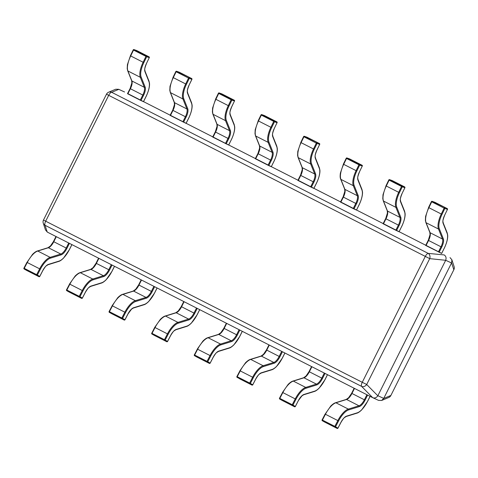 <?xml version="1.0" encoding="UTF-8"?>
<svg xmlns="http://www.w3.org/2000/svg" width="478" height="478" viewBox="0 0 478 478"><rect width="100%" height="100%" fill="white"/><g stroke="black" fill="none" stroke-linecap="round" stroke-linejoin="round"><path stroke-width="0.72" d="M322.124 419.953A0.615 0.562 -60.3 0 0 322.327 420.73A0.615 0.562 -60.3 0 0 322.327 420.736A0.615 0.562 -60.3 0 0 322.351 420.748L322.423 420.078L334.833 426.394L337.85 420.58A16.377 6.447 -63 0 1 348.337 409.096L358.99 405.792A8.186 3.221 117 0 0 364.367 399.793L366.901 394.732M324.693 422.08A0.615 0.562 -60.3 0 0 324.735 422.104L337.145 428.419A0.615 0.562 -60.3 0 0 337.928 428.127L340.945 422.307A8.801 3.466 -63 0 1 346.58 416.135L357.239 412.837A15.762 6.202 117 0 0 367.582 401.293L370.062 396.34M337.151 428.425L334.761 427.063A0.615 0.562 -60.3 0 0 335.544 426.77L337.635 427.995M282.546 392.45L279.493 398.24A0.615 0.615 0 0 0 279.487 398.246L279.534 398.27A0.615 0.562 -60.3 0 0 279.755 399.07L279.827 398.401L292.237 404.717L295.249 398.897A16.377 6.447 -63 0 1 305.741 387.419L316.394 384.115A8.186 3.221 117 0 0 321.772 378.116L324.305 373.055M282.092 400.403A0.615 0.562 -60.3 0 0 282.134 400.427L294.544 406.742A0.615 0.562 -60.3 0 0 295.332 406.449L298.344 400.63A8.801 3.466 -63 0 1 303.984 394.458L314.638 391.159A15.762 6.202 117 0 0 324.986 379.616L327.466 374.662M294.556 406.748L292.166 405.386A0.615 0.562 -60.3 0 0 292.948 405.093L295.04 406.318M279.732 399.058L282.116 400.415A0.615 0.562 -60.3 0 0 282.116 400.415A0.615 0.615 0 0 0 282.139 400.427L294.544 406.742A0.615 0.615 0 0 0 295.374 406.479L298.344 400.63M239.95 370.773L236.891 376.562A0.615 0.615 0 0 0 236.891 376.568L236.933 376.592A0.615 0.562 -60.3 0 0 237.154 377.393L237.225 376.724L249.636 383.039L252.653 377.22A16.377 6.447 -63 0 1 263.145 365.742L273.798 362.438A8.186 3.221 117 0 0 279.17 356.439L281.703 351.378M237.154 377.393L251.954 385.065L239.514 378.737A0.615 0.562 -60.3 0 0 239.514 378.737A0.615 0.562 -60.3 0 0 239.538 378.749L251.948 385.065A0.615 0.562 -60.3 0 0 252.737 384.772L255.748 378.952A8.801 3.466 -63 0 1 261.388 372.78L272.042 369.482A15.762 6.202 117 0 0 282.39 357.938L284.864 352.985M282.426 351.742L279.893 356.797A8.801 3.466 -63 0 1 274.115 363.244L263.462 366.548A15.762 6.202 117 0 0 253.364 377.596L250.353 383.416L249.636 383.039L249.564 383.709A0.615 0.562 -60.3 0 0 250.353 383.416L252.731 384.784M197.354 349.095L194.337 354.909A0.615 0.562 -60.3 0 0 194.534 355.698A0.615 0.562 -60.3 0 0 194.534 355.704A0.615 0.562 -60.3 0 0 194.558 355.716L194.63 355.046L207.04 361.362L210.057 355.542A16.377 6.447 -63 0 1 220.543 344.064L231.197 340.76A8.186 3.221 117 0 0 236.574 334.761L239.108 329.7M196.9 357.048A0.615 0.562 -60.3 0 0 196.942 357.072L209.352 363.388A0.615 0.562 -60.3 0 0 210.135 363.095L213.152 357.275A8.801 3.466 -63 0 1 218.787 351.103L229.446 347.805A15.762 6.202 117 0 0 239.789 336.261L242.268 331.308M239.825 330.065L237.297 335.12A8.801 3.466 -63 0 1 231.519 341.567L220.866 344.865A15.762 6.202 117 0 0 210.768 355.919L207.751 361.738L207.04 361.362L206.968 362.031L194.558 355.716L206.968 362.031A0.615 0.562 -60.3 0 0 207.751 361.738L210.135 363.095M226.697 323.385L224.164 328.446A8.186 3.221 -63 0 1 218.787 334.445L208.133 337.749A16.377 6.447 117 0 0 197.647 349.227L194.63 355.046L194.295 354.885A0.615 0.615 0 0 0 194.534 355.698L196.918 357.06A0.615 0.562 -60.3 0 0 196.918 357.06A0.615 0.615 0 0 0 196.942 357.072L196.942 357.072M151.735 333.244A0.615 0.562 -60.3 0 0 151.962 334.038L152.022 333.387L164.444 339.685L167.455 333.865A16.377 6.447 -63 0 1 177.947 322.381L188.601 319.083A8.186 3.221 117 0 0 193.978 313.084L196.512 308.023M154.352 335.395L166.756 341.71L154.34 335.395A0.615 0.615 0 0 1 154.316 335.377A0.615 0.562 -60.3 0 0 154.34 335.395L166.75 341.71A0.615 0.562 -60.3 0 0 167.539 341.417L170.55 335.598A8.801 3.466 -63 0 1 176.191 329.426L186.844 326.127A15.762 6.202 117 0 0 197.193 314.584L199.673 309.63M197.229 308.388L194.701 313.443A8.801 3.466 -63 0 1 188.924 319.89L178.27 323.188A15.762 6.202 117 0 0 168.172 334.242L165.155 340.061L164.444 339.685L164.372 340.354A0.615 0.562 -60.3 0 0 165.155 340.061L167.539 341.417M112.157 305.741L109.098 311.531A0.615 0.615 0 0 0 109.098 311.536L109.139 311.554A0.615 0.562 -60.3 0 0 109.36 312.361L109.432 311.692L121.842 318.007L124.86 312.188A16.377 6.447 -63 0 1 135.352 300.704L146.005 297.406A8.186 3.221 117 0 0 151.377 291.407L153.91 286.346M111.703 313.693A0.615 0.562 -60.3 0 0 111.727 313.705L124.155 320.033A0.615 0.562 -60.3 0 0 124.943 319.74L127.955 313.921A8.801 3.466 -63 0 1 133.595 307.748L144.248 304.45A15.762 6.202 117 0 0 154.597 292.906L157.071 287.953M111.721 313.699A0.615 0.615 0 0 0 111.75 313.717L121.771 318.677A0.615 0.562 -60.3 0 0 122.559 318.384L124.65 319.603M111.727 313.705A0.615 0.562 -60.3 0 0 111.744 313.717L121.771 318.677L121.842 318.007L122.559 318.384L125.571 312.564L112.45 305.872L109.432 311.692L109.098 311.531A0.615 0.615 0 0 0 109.337 312.343L111.75 313.717M69.561 284.057L66.502 289.853A0.615 0.615 0 0 0 66.496 289.859L66.544 289.877A0.615 0.562 -60.3 0 0 66.741 290.666A0.615 0.562 -60.3 0 0 66.741 290.672A0.615 0.562 -60.3 0 0 66.765 290.678L66.824 290.032L79.246 296.33L82.264 290.51A16.377 6.447 -63 0 1 92.75 279.027L103.403 275.728A8.186 3.221 117 0 0 108.781 269.729L111.314 264.669M69.107 292.016A0.615 0.562 -60.3 0 0 69.149 292.04L81.559 298.356A0.615 0.562 -60.3 0 0 82.341 298.063L85.359 292.243A8.801 3.466 -63 0 1 90.999 286.071L101.653 282.773A15.762 6.202 117 0 0 111.995 271.229L114.475 266.276M112.031 265.033L109.504 270.088A8.801 3.466 -63 0 1 103.726 276.535L93.073 279.833A15.762 6.202 117 0 0 82.975 290.887L79.957 296.707L79.246 296.33L79.175 296.993L66.765 290.678L79.175 296.993A0.615 0.562 -60.3 0 0 79.957 296.707L82.049 297.925M66.741 290.672L69.125 292.028A0.615 0.562 -60.3 0 0 69.125 292.028A0.615 0.615 0 0 0 69.149 292.04L69.149 292.04M23.942 268.206A0.615 0.562 -60.3 0 0 24.169 269L24.241 268.337L36.651 274.653L39.662 268.833A16.377 6.447 -63 0 1 50.154 257.349L60.808 254.051A8.186 3.221 117 0 0 66.185 248.052L68.718 242.991M26.505 270.339A0.615 0.562 -60.3 0 0 26.547 270.363L38.963 276.678A0.615 0.562 -60.3 0 0 39.746 276.386L42.763 270.566A8.801 3.466 -63 0 1 48.398 264.394L59.051 261.096A15.762 6.202 117 0 0 69.4 249.552L71.879 244.599M69.435 243.356L66.908 248.411A8.801 3.466 -63 0 1 61.13 254.858L50.477 258.156A15.762 6.202 117 0 0 40.379 269.21L37.362 275.029L36.651 274.653L36.579 275.316L24.169 269L36.579 275.316A0.615 0.562 -60.3 0 0 37.362 275.029L39.453 276.248M23.948 268.2L23.906 268.176A0.615 0.615 0 0 0 24.139 268.989L26.529 270.351A0.615 0.562 -60.3 0 0 26.529 270.351A0.615 0.615 0 0 0 26.553 270.363L26.547 270.363M441.636 253.412L444.199 248.297A15.762 6.202 117 0 0 447.115 233.354L443.124 223.357A8.801 3.466 -63 0 1 444.612 215.285L447.462 209.394L444.863 208.468A0.615 0.562 -70.5 0 0 444.63 207.661L444.134 208.133L431.724 201.818L428.868 207.709A16.377 6.447 117 0 0 426.095 222.724L430.086 232.72A8.186 3.221 -63 0 1 428.569 240.488L426.006 245.608L425.725 245.453M441.63 253.418L426.006 245.608M444.612 215.285L447.462 209.394A0.615 0.562 -70.5 0 0 447.229 208.581L434.819 202.272A0.615 0.562 -70.5 0 0 434.759 202.242L434.759 202.242A0.615 0.562 -70.5 0 0 434.693 202.224M432.22 201.346A0.615 0.562 -70.5 0 0 431.449 201.644L432.22 201.346L447.235 208.587L434.831 202.272L432.22 201.346M396.543 230.599L395.82 230.247L398.383 225.12A8.186 3.221 117 0 0 399.895 217.359L395.904 207.362A16.377 6.447 -63 0 1 398.682 192.347L401.532 186.456L402.267 186.79L399.417 192.688A15.762 6.202 117 0 0 396.74 207.135L400.737 217.137A8.801 3.466 -63 0 1 399.106 225.479L396.543 230.599L399.034 231.74L401.598 226.62A15.762 6.202 117 0 0 404.513 211.676L400.522 201.68A8.801 3.466 -63 0 1 402.016 193.608L404.866 187.717L402.267 186.79A0.615 0.562 -70.5 0 0 402.028 185.984L401.532 186.456L389.122 180.14L386.272 186.032A16.377 6.447 117 0 0 383.493 201.047L387.485 211.043A8.186 3.221 -63 0 1 385.973 218.805L383.41 223.931L383.123 223.776M395.82 230.247L383.41 223.931M404.866 187.717L404.878 187.693A0.615 0.562 -70.5 0 0 404.633 186.904L392.223 180.588A0.615 0.562 -70.5 0 0 392.091 180.547M389.618 179.668A0.615 0.562 -70.5 0 0 388.847 179.967L389.618 179.668L402.028 185.984L404.645 186.91L392.229 180.594L389.618 179.668M353.941 208.922L353.218 208.569L355.787 203.443A8.186 3.221 117 0 0 357.299 195.681L353.308 185.685A16.377 6.447 -63 0 1 356.086 170.67L358.936 164.779L359.671 165.113L356.815 171.01A15.762 6.202 117 0 0 354.144 185.458L358.136 195.46A8.801 3.466 -63 0 1 356.51 203.801L353.941 208.922L356.48 210.081L359.002 204.943A15.762 6.202 117 0 0 361.918 189.999L357.926 180.003A8.801 3.466 -63 0 1 359.42 171.931L362.27 166.039L359.671 165.113A0.615 0.562 -70.5 0 0 359.432 164.307L358.936 164.779L346.526 158.463L343.676 164.354A16.377 6.447 117 0 0 340.898 179.37L344.889 189.366A8.186 3.221 -63 0 1 343.377 197.127L340.808 202.254L340.527 202.098M353.218 208.569L340.808 202.254M359.42 171.931L362.27 166.039A0.615 0.562 -70.5 0 0 362.031 165.227L349.621 158.911A0.615 0.562 -70.5 0 0 349.561 158.887L349.561 158.887A0.615 0.562 -70.5 0 0 349.496 158.869M347.022 157.991A0.615 0.562 -70.5 0 0 346.962 157.967L346.962 157.967A0.615 0.562 -70.5 0 0 346.251 158.29L347.022 157.991L359.432 164.307L362.043 165.233L349.633 158.917L347.022 157.991M311.345 187.245L310.622 186.892L313.186 181.765A8.186 3.221 117 0 0 314.703 174.004L310.712 164.008A16.377 6.447 -63 0 1 313.49 148.993L316.34 143.101L317.069 143.436L314.219 149.333A15.762 6.202 117 0 0 311.548 163.781L315.54 173.783A8.801 3.466 -63 0 1 313.909 182.124L311.345 187.245L313.837 188.386L316.406 183.265A15.762 6.202 117 0 0 319.322 168.322L315.331 158.32A8.801 3.466 -63 0 1 316.818 150.253L319.668 144.362L317.069 143.436A0.615 0.562 -70.5 0 0 316.836 142.629L316.34 143.101L303.93 136.786L301.074 142.677A16.377 6.447 117 0 0 298.302 157.692L302.293 167.688A8.186 3.221 -63 0 1 300.776 175.45L298.212 180.576L297.931 180.421M310.622 186.892L298.212 180.576M315.331 158.32A0.615 0.532 -21.8 0 0 315.396 157.842C315.402 156.306 314.154 157.172 316.872 150.265L319.668 144.362A0.615 0.562 -70.5 0 0 319.435 143.549L307.025 137.234A0.615 0.562 -70.5 0 0 306.966 137.21L306.966 137.21A0.615 0.562 -70.5 0 0 306.9 137.192M304.426 136.314A0.615 0.562 -70.5 0 0 303.655 136.612L304.426 136.314L319.441 143.555L307.037 137.24L304.426 136.314M268.75 165.567L268.027 165.215L270.59 160.088A8.186 3.221 117 0 0 272.107 152.327L268.11 142.33A16.377 6.447 -63 0 1 270.889 127.315L273.739 121.424L274.474 121.759L271.624 127.656A15.762 6.202 117 0 0 268.947 142.103L272.944 152.106A8.801 3.466 -63 0 1 271.313 160.447L268.75 165.567L271.289 166.726L273.804 161.588A15.762 6.202 117 0 0 276.72 146.644L272.729 136.642A8.801 3.466 -63 0 1 274.223 128.576L277.073 122.685L274.474 121.759A0.615 0.562 -70.5 0 0 274.235 120.952L273.751 121.406L261.329 115.108L258.479 121A16.377 6.447 117 0 0 255.7 136.015L259.697 146.011A8.186 3.221 -63 0 1 258.18 153.773L255.616 158.899L255.33 158.744M268.027 165.215L255.616 158.899M274.223 128.576L277.073 122.685A0.615 0.562 -70.5 0 0 276.84 121.872L264.43 115.557A0.615 0.562 -70.5 0 0 264.298 115.515M261.825 114.636A0.615 0.562 -70.5 0 0 261.054 114.935L261.825 114.636L274.235 120.952L276.852 121.878L264.442 115.562L261.825 114.636M228.645 145.025L231.209 139.911A15.762 6.202 117 0 0 234.124 124.967L230.133 114.965A8.801 3.466 -63 0 1 231.627 106.899L234.477 101.007L231.878 100.081A0.615 0.562 -70.5 0 0 231.639 99.275L231.143 99.747L218.733 93.431L215.883 99.322A16.377 6.447 117 0 0 213.104 114.332L217.096 124.334A8.186 3.221 -63 0 1 215.584 132.095L213.015 137.222L212.734 137.067M228.645 145.031L213.015 137.222M230.133 114.965A0.615 0.532 -21.8 0 0 230.199 114.481C230.205 112.951 228.956 113.818 231.675 106.911L234.477 101.007A0.615 0.562 -70.5 0 0 234.238 100.195L221.828 93.879A0.615 0.562 -70.5 0 0 221.702 93.837M219.229 92.959A0.615 0.562 -70.5 0 0 219.169 92.935A0.615 0.562 -70.5 0 0 219.169 92.929A0.615 0.562 -70.5 0 0 218.458 93.252L219.229 92.959L231.639 99.275L234.25 100.201L221.828 93.879L219.229 92.959M186.05 123.348L188.613 118.233A15.762 6.202 117 0 0 191.529 103.29L187.537 93.288A8.801 3.466 -63 0 1 189.025 85.221L191.881 79.33L189.276 78.404A0.615 0.562 -70.5 0 0 189.043 77.597L188.547 78.069L176.137 71.754L173.287 77.645A16.377 6.447 117 0 0 170.509 92.654L174.5 102.656A8.186 3.221 -63 0 1 172.982 110.418L170.419 115.545L170.138 115.389M186.044 123.354L170.419 115.545M191.881 79.33L191.887 79.306A0.615 0.562 -70.5 0 0 191.642 78.517L179.232 72.202A0.615 0.562 -70.5 0 0 179.172 72.178L179.172 72.178A0.615 0.562 -70.5 0 0 179.107 72.16M176.633 71.282A0.615 0.562 -70.5 0 0 175.862 71.575L176.633 71.282L191.648 78.523L179.232 72.202L176.633 71.282M140.956 100.535L140.233 100.177L142.797 95.056A8.186 3.221 117 0 0 144.314 87.295L140.317 77.293A16.377 6.447 -63 0 1 143.095 62.283L145.945 56.392L146.68 56.727L143.83 62.624A15.762 6.202 117 0 0 141.159 77.072L145.151 87.068A8.801 3.466 -63 0 1 143.519 95.415L140.956 100.535L143.448 101.677L146.011 96.556A15.762 6.202 117 0 0 148.927 81.613L144.936 71.61A8.801 3.466 -63 0 1 146.429 63.544L149.279 57.653L146.68 56.727A0.615 0.562 -70.5 0 0 146.441 55.92L145.945 56.392L133.535 50.076L130.685 55.968A16.377 6.447 117 0 0 127.907 70.977L131.904 80.979A8.186 3.221 -63 0 1 130.386 88.741L127.823 93.861L127.536 93.706M140.233 100.177L127.823 93.861M146.429 63.544L149.279 57.653A0.615 0.562 -70.5 0 0 149.046 56.84L136.636 50.525A0.615 0.562 -70.5 0 0 136.511 50.483M134.031 49.604A0.615 0.562 -70.5 0 0 133.266 49.897L134.031 49.604L146.441 55.92L149.052 56.846L136.648 50.531L134.031 49.604M127.578 93.515L441.714 253.37M425.767 245.256L399.112 231.693M383.165 223.579L356.516 210.015M340.569 201.901L313.921 188.338M297.973 180.224L271.319 166.661M255.371 158.547L228.723 144.983M212.776 136.869L186.127 123.306M170.18 115.192L143.525 101.629M383.732 398.401L451.549 262.972L445.681 260.289L377.865 395.718L383.732 398.401L381.647 400.468L378.618 400.391M106.576 94.202A4.093 3.92 67.2 0 1 111.649 92.29L428.228 253.394A4.093 3.256 95.6 0 1 429.71 258.64L366.692 384.491L377.823 395.796C376.443 397.774 374.752 398.407 372.75 397.708L47.322 232.105L45.47 229.936L43.253 223.13A4.093 3.943 161.9 0 0 45.046 225.299L47.25 232.063M445.681 260.289L429.71 258.64L108.697 95.337L45.679 221.195L362.252 382.292A4.093 1.613 117 0 0 361.619 386.403L45.046 225.299A4.093 1.613 -63 0 1 45.679 221.195L43.48 220.029A4.093 4.093 0 0 0 43.253 223.13M118.807 89.35L111.649 92.29A4.093 1.613 -63 0 0 108.697 95.337L106.504 94.178L43.48 220.029M378.678 400.421L372.75 397.708L361.619 386.403A4.093 3.286 135.4 0 0 366.692 384.491L362.252 382.292L425.277 256.441A4.093 1.613 117 0 1 428.228 253.394L444.158 254.923M450.025 257.606L451.883 259.769L451.549 262.972M124.549 91.973L118.675 89.29L115.706 89.243L108.578 92.236A4.093 4.093 0 0 0 106.504 94.178M383.691 398.485L390.771 395.509A4.093 3.92 67.2 0 1 388.769 397.475L381.647 400.468M444.229 254.959C445.974 256.172 446.47 257.923 445.717 260.205M388.769 397.475A4.093 4.093 0 0 0 390.849 395.533L453.867 269.682A4.093 4.093 0 0 0 454.1 266.575L454.1 266.575A4.093 3.943 161.9 0 1 453.795 269.658L451.591 262.894M324.705 422.086A0.615 0.615 0 0 0 324.735 422.104L334.761 427.063L334.833 426.394L335.544 426.77L338.561 420.951L325.434 414.265L322.423 420.078L322.088 419.917A0.615 0.615 0 0 0 322.327 420.73L324.711 422.092M367.618 395.097L365.09 400.152A8.801 3.466 -63 0 1 359.313 406.599L348.659 409.903A15.762 6.202 117 0 0 338.561 420.951M354.491 388.417L351.957 393.478A8.186 3.221 -63 0 1 346.58 399.477L335.926 402.781L348.337 409.096A0.615 0.526 -107.2 0 1 348.659 409.903M325.142 414.127L330.776 406.031C332.748 404.125 334.343 403.032 335.562 402.745A0.615 0.526 72.8 0 1 335.926 402.781A16.377 6.447 117 0 0 325.434 414.265L325.1 414.097L322.088 419.917A0.615 0.615 0 0 0 322.082 419.923L322.13 419.947M335.562 402.745L346.215 399.441A0.615 0.526 72.8 0 1 346.58 399.477L358.99 405.792A0.615 0.526 -107.2 0 1 359.313 406.599M351.671 393.322L365.09 400.152M370.103 396.364L367.63 401.311L361.685 409.897C359.719 411.785 358.13 412.878 356.917 413.165A0.615 0.526 -107.2 0 0 357.239 412.837M356.917 413.165L346.263 416.469A0.615 0.526 -107.2 0 0 346.58 416.135M282.134 400.427L292.166 405.386L292.237 404.717L292.948 405.093L295.966 399.273L282.839 392.581L279.827 398.401L279.493 398.24A0.615 0.615 0 0 0 279.726 399.052M325.022 373.42L322.495 378.474A8.801 3.466 -63 0 1 316.717 384.921L306.057 388.226A15.762 6.202 117 0 0 295.966 399.273M311.895 366.74L309.356 371.8A8.186 3.221 -63 0 1 303.984 377.799L293.331 381.103L305.741 387.419A0.615 0.526 -107.2 0 1 306.057 388.226M293.331 381.103A16.377 6.447 117 0 0 282.839 392.581L282.504 392.42L288.174 384.354C290.152 382.448 291.747 381.354 292.966 381.068A0.615 0.526 72.8 0 1 293.331 381.103M292.966 381.068L303.62 377.763A0.615 0.526 72.8 0 1 303.984 377.799L316.394 384.115A0.615 0.526 -107.2 0 1 316.717 384.921M309.075 371.645L322.495 378.474M327.508 374.686L325.034 379.634L319.089 388.22C317.123 390.108 315.534 391.201 314.315 391.488A0.615 0.526 -107.2 0 0 314.638 391.159M314.315 391.488L303.661 394.792A0.615 0.526 -107.2 0 0 303.984 394.458M298.344 400.642L301.917 395.88L303.661 394.792M269.293 345.062L266.76 350.123A8.186 3.221 -63 0 1 261.388 356.122L250.735 359.426A16.377 6.447 117 0 0 240.243 370.904L253.364 377.596M274.115 363.244A0.615 0.526 -107.2 0 0 273.798 362.438L261.388 356.122A0.615 0.526 72.8 0 0 261.024 356.086L250.364 359.39C249.152 359.677 247.556 360.77 245.578 362.677L239.908 370.743L240.243 370.904L237.225 376.724L236.891 376.562A0.615 0.615 0 0 0 237.13 377.375M250.364 359.39A0.615 0.526 72.8 0 1 250.735 359.426L263.145 365.742A0.615 0.526 -107.2 0 1 263.462 366.548M266.479 349.968L279.893 356.797M284.912 353.009L282.432 357.956L276.493 366.536C274.521 368.43 272.932 369.524 271.719 369.811A0.615 0.526 -107.2 0 0 272.042 369.482M271.719 369.811L261.066 373.115A0.615 0.526 -107.2 0 0 261.388 372.78M231.519 341.567A0.615 0.526 -107.2 0 0 231.197 340.76L218.787 334.445A0.615 0.526 72.8 0 0 218.422 334.409L207.769 337.707C206.55 338 204.954 339.093 202.983 340.999L197.306 349.065L210.768 355.919M207.769 337.707A0.615 0.526 72.8 0 1 208.133 337.749L220.543 344.064A0.615 0.526 -107.2 0 1 220.866 344.865M223.877 328.29L237.297 335.12M242.316 331.332L239.837 336.279L233.891 344.859C231.926 346.753 230.336 347.847 229.123 348.133A0.615 0.526 -107.2 0 0 229.446 347.805M229.123 348.133L218.47 351.438A0.615 0.526 -107.2 0 0 218.787 351.103M184.102 301.708L181.568 306.768A8.186 3.221 -63 0 1 176.191 312.767L165.537 316.066A16.377 6.447 117 0 0 155.045 327.55L168.172 334.242M154.752 327.418L155.045 327.55L152.034 333.369L151.699 333.208A0.615 0.615 0 0 0 151.932 334.02L154.322 335.383M151.741 333.232L154.711 327.388L160.381 319.322C162.359 317.416 163.954 316.322 165.173 316.03A0.615 0.526 72.8 0 1 165.537 316.066L177.947 322.381A0.615 0.526 -107.2 0 1 178.27 323.188M165.173 316.03L175.826 312.731A0.615 0.526 72.8 0 1 176.191 312.767L188.601 319.083A0.615 0.526 -107.2 0 1 188.924 319.89M181.281 306.613L194.701 313.443M199.714 309.654L197.241 314.602L191.296 323.182C189.33 325.076 187.74 326.169 186.522 326.456A0.615 0.526 -107.2 0 0 186.844 326.127M186.522 326.456L175.868 329.76A0.615 0.526 -107.2 0 0 176.191 329.426M154.633 286.71L152.1 291.765A8.801 3.466 -63 0 1 146.322 298.212L135.668 301.51A15.762 6.202 117 0 0 125.571 312.564M141.5 280.03L138.967 285.091A8.186 3.221 -63 0 1 133.595 291.09L122.942 294.388L135.352 300.704A0.615 0.526 -107.2 0 1 135.668 301.51M122.942 294.388A16.377 6.447 117 0 0 112.45 305.872L112.115 305.711L117.785 297.645C119.763 295.739 121.358 294.645 122.577 294.352A0.615 0.526 72.8 0 1 122.942 294.388M122.577 294.352L133.231 291.054A0.615 0.526 72.8 0 1 133.595 291.09L146.005 297.406A0.615 0.526 -107.2 0 1 146.322 298.212M138.686 284.936L152.1 291.765M157.119 287.977L154.639 292.924L148.7 301.504C146.728 303.399 145.139 304.492 143.926 304.779A0.615 0.526 -107.2 0 0 144.248 304.45M143.926 304.779L133.272 308.083A0.615 0.526 -107.2 0 0 133.595 307.748M98.904 258.353L96.371 263.414A8.186 3.221 -63 0 1 90.993 269.413L80.34 272.711A16.377 6.447 117 0 0 69.854 284.195L82.975 290.887M103.726 276.535A0.615 0.526 -107.2 0 0 103.403 275.728L90.993 269.413A0.615 0.526 72.8 0 0 90.629 269.377L79.975 272.675C78.756 272.968 77.161 274.061 75.189 275.967L69.519 284.034L69.854 284.195L66.836 290.015L66.502 289.853A0.615 0.615 0 0 0 66.741 290.666M79.975 272.675A0.615 0.526 72.8 0 1 80.34 272.711L92.75 279.027A0.615 0.526 -107.2 0 1 93.073 279.833M96.09 263.259L109.504 270.088M114.523 266.3L112.043 271.247L106.104 279.827C104.132 281.721 102.543 282.815 101.33 283.101A0.615 0.526 -107.2 0 0 101.653 282.773M101.33 283.101L90.677 286.406A0.615 0.526 -107.2 0 0 90.999 286.071M56.308 236.676L53.775 241.737A8.186 3.221 -63 0 1 48.398 247.735L37.744 251.034A16.377 6.447 117 0 0 27.252 262.518L40.379 269.21M27.252 262.518L24.241 268.337L23.906 268.176A0.615 0.615 0 0 0 23.9 268.182L26.917 262.356L27.252 262.518M26.959 262.38L32.594 254.29C34.565 252.384 36.161 251.291 37.38 250.998A0.615 0.526 72.8 0 1 37.744 251.034L50.154 257.349A0.615 0.526 -107.2 0 1 50.477 258.156M37.38 250.998L48.033 247.7A0.615 0.526 72.8 0 1 48.398 247.735L60.808 254.051A0.615 0.526 -107.2 0 1 61.13 254.858M53.488 241.581L66.908 248.411M71.921 244.622L69.447 249.57L63.502 258.15C61.537 260.044 59.947 261.137 58.734 261.424A0.615 0.526 -107.2 0 0 59.051 261.096M58.734 261.424L48.075 264.728A0.615 0.526 -107.2 0 0 48.398 264.394M438.416 251.924L440.979 246.797A8.186 3.221 117 0 0 442.497 239.036L438.505 229.04A16.377 6.447 -63 0 1 441.278 214.025L428.545 207.524L431.395 201.632A0.615 0.615 0 0 1 432.16 201.322M442.013 214.365L441.278 214.025L444.134 208.133L444.863 208.468L442.013 214.365A15.762 6.202 117 0 0 439.342 228.813L443.333 238.815A8.801 3.466 -63 0 1 441.702 247.156L439.139 252.276M439.342 228.813A0.615 0.532 158.2 0 1 438.505 229.04L426.095 222.724A0.615 0.532 -21.8 0 1 425.856 222.467L425.384 220.364L425.587 216.42L428.599 207.536M443.333 238.815A0.615 0.532 158.2 0 1 442.497 239.036L430.086 232.72A0.615 0.532 -21.8 0 1 429.847 232.469L425.856 222.467M441.702 247.156L428.24 240.309L425.677 245.435M428.288 240.326L430.033 234.644L429.847 232.469M444.199 248.297L441.678 253.436M447.115 233.354A0.615 0.532 -21.8 0 0 447.181 232.87L443.19 222.873C443.196 221.338 441.947 222.204 444.665 215.297L444.624 215.267M443.124 223.357A0.615 0.532 -21.8 0 0 443.19 222.873M434.825 202.272L434.825 202.272A0.615 0.615 0 0 0 434.759 202.242L432.154 201.322M447.253 208.599L447.241 208.587A0.615 0.615 0 0 1 447.516 209.406L447.474 209.37M399.417 192.688L385.949 185.846L388.799 179.955A0.615 0.615 0 0 1 389.564 179.644L392.157 180.565A0.615 0.615 0 0 1 392.229 180.594L392.229 180.594M396.74 207.135A0.615 0.532 158.2 0 1 395.904 207.362L383.493 201.047A0.615 0.532 -21.8 0 1 383.26 200.79L382.788 198.687L382.992 194.743L385.997 185.858M400.737 217.137A0.615 0.532 158.2 0 1 399.895 217.359L387.485 211.043A0.615 0.532 -21.8 0 1 387.252 210.792L383.26 200.79M399.106 225.479L385.644 218.631L383.081 223.758M385.692 218.649L387.437 212.967L387.252 210.792M401.598 226.62L399.082 231.758M404.513 211.676A0.615 0.532 -21.8 0 0 404.585 211.192L400.588 201.196C400.594 199.661 399.351 200.527 402.064 193.62L402.028 193.59M400.522 201.68A0.615 0.532 -21.8 0 0 400.588 201.196M402.016 193.608L404.914 187.729A0.615 0.615 0 0 0 404.645 186.91L404.657 186.922M356.815 171.01L343.353 164.169L346.203 158.278A0.615 0.615 0 0 1 346.962 157.967L349.561 158.887A0.615 0.615 0 0 1 349.633 158.917L349.645 158.923M354.144 185.458A0.615 0.532 158.2 0 1 353.308 185.685L340.898 179.37A0.615 0.532 -21.8 0 1 340.659 179.113C340.097 178.001 340.007 175.988 340.396 173.066L343.401 164.181M358.136 195.46A0.615 0.532 158.2 0 1 357.299 195.681L344.889 189.366A0.615 0.532 -21.8 0 1 344.656 189.115L340.659 179.113M356.51 203.801L343.049 196.954L340.479 202.08M343.09 196.972L344.835 191.29L344.656 189.115M361.918 189.999A0.615 0.532 -21.8 0 0 361.983 189.515L357.992 179.519C357.998 177.983 356.749 178.85 359.468 171.943L359.426 171.913M357.926 180.003A0.615 0.532 -21.8 0 0 357.992 179.519M362.043 165.233A0.615 0.615 0 0 1 362.318 166.051L362.276 166.015M314.219 149.333L300.752 142.492L303.602 136.6A0.615 0.615 0 0 1 304.367 136.29L306.966 137.21A0.615 0.615 0 0 1 307.037 137.24L307.049 137.246M311.548 163.781A0.615 0.532 158.2 0 1 310.712 164.008L298.302 157.692A0.615 0.532 -21.8 0 1 298.063 157.435L297.591 155.332L297.794 151.389L300.805 142.504M315.54 173.783A0.615 0.532 158.2 0 1 314.703 174.004L302.293 167.688A0.615 0.532 -21.8 0 1 302.054 167.437L298.063 157.435M313.909 182.124L300.447 175.277L297.884 180.397M300.495 175.295L302.239 169.612L302.054 167.437M319.322 168.322A0.615 0.532 -21.8 0 0 319.388 167.838L315.396 157.842M319.459 143.567L319.447 143.555A0.615 0.615 0 0 1 319.722 144.374L319.68 144.338M271.624 127.656L258.156 120.814L261.006 114.923A0.615 0.615 0 0 1 261.771 114.612L264.364 115.533A0.615 0.615 0 0 1 264.442 115.562M268.947 142.103A0.615 0.532 158.2 0 1 268.11 142.33L255.7 136.015A0.615 0.532 -21.8 0 1 255.467 135.758L254.995 133.655L255.198 129.711L258.204 120.826M272.944 152.106A0.615 0.532 158.2 0 1 272.107 152.327L259.697 146.011A0.615 0.532 -21.8 0 1 259.458 145.76L255.467 135.758M271.313 160.447L257.851 153.599L255.288 158.72M257.899 153.617L259.644 147.935L259.458 145.76M276.72 146.644A0.615 0.532 -21.8 0 0 276.792 146.16L272.795 136.158C272.807 134.629 271.558 135.495 274.27 128.588L274.235 128.558M272.729 136.642A0.615 0.532 -21.8 0 0 272.795 136.158M276.852 121.878A0.615 0.615 0 0 1 277.121 122.697L277.085 122.661M225.425 143.537L227.994 138.411A8.186 3.221 117 0 0 229.506 130.649L225.514 120.647A16.377 6.447 -63 0 1 228.293 105.638L215.56 99.137L218.41 93.246A0.615 0.615 0 0 1 219.169 92.935L221.768 93.855A0.615 0.615 0 0 1 221.84 93.885L221.84 93.885M229.022 105.979L228.293 105.638L231.143 99.747L231.878 100.081L229.022 105.979A15.762 6.202 117 0 0 226.351 120.426L230.342 130.428A8.801 3.466 -63 0 1 228.717 138.769L226.148 143.89M226.351 120.426A0.615 0.532 158.2 0 1 225.514 120.647L213.104 114.332A0.615 0.532 -21.8 0 1 212.865 114.081L212.399 111.977L212.602 108.034L215.608 99.149M230.342 130.428A0.615 0.532 158.2 0 1 229.506 130.649L217.096 124.334A0.615 0.532 -21.8 0 1 216.863 124.083L212.865 114.081M228.717 138.769L215.255 131.922L212.686 137.043M215.297 131.94L217.042 126.258L216.863 124.083M231.209 139.911L228.687 145.049M234.124 124.967A0.615 0.532 -21.8 0 0 234.19 124.483L230.199 114.481M234.268 100.213L234.25 100.201A0.615 0.615 0 0 1 234.525 101.013L234.483 100.983M182.829 121.86L185.392 116.734A8.186 3.221 117 0 0 186.91 108.972L182.919 98.97A16.377 6.447 -63 0 1 185.697 83.961L172.958 77.46L175.814 71.569A0.615 0.615 0 0 1 176.573 71.258L179.172 72.178A0.615 0.615 0 0 1 179.244 72.208L179.238 72.208M186.426 84.301L185.697 83.961L188.547 78.069L189.276 78.404L186.426 84.301A15.762 6.202 117 0 0 183.755 98.749L187.746 108.745A8.801 3.466 -63 0 1 186.115 117.092L183.552 122.213M183.755 98.749A0.615 0.532 158.2 0 1 182.919 98.97L170.509 92.654A0.615 0.532 -21.8 0 1 170.27 92.403L169.798 90.294L170.001 86.357L173.012 77.472M187.746 108.745A0.615 0.532 158.2 0 1 186.91 108.972L174.5 102.656A0.615 0.532 -21.8 0 1 174.261 102.406L170.27 92.403M186.115 117.092L172.654 110.245L170.09 115.365M172.701 110.263L174.446 104.58L174.261 102.406M191.529 103.29A0.615 0.532 -21.8 0 0 191.594 102.806L187.603 92.804C187.609 91.274 186.36 92.14 189.079 85.233L189.037 85.204M187.537 93.288A0.615 0.532 -21.8 0 0 187.603 92.804M189.025 85.221L191.929 79.336A0.615 0.615 0 0 0 191.654 78.523L191.666 78.535M143.83 62.624L130.363 55.783L133.213 49.891A0.615 0.615 0 0 1 133.977 49.581M141.159 77.072A0.615 0.532 158.2 0 1 140.317 77.293L127.907 70.977A0.615 0.532 -21.8 0 1 127.674 70.726L127.202 68.617L127.405 64.679L130.41 55.795M145.151 87.068A0.615 0.532 158.2 0 1 144.314 87.295L131.904 80.979A0.615 0.532 -21.8 0 1 131.665 80.728L127.674 70.726M143.519 95.415L130.058 88.567L127.495 93.688M130.106 88.585L131.85 82.903L131.665 80.728M148.927 81.613A0.615 0.532 -21.8 0 0 148.999 81.129L145.007 71.126C145.013 69.597 143.764 70.463 146.477 63.556L146.441 63.526M144.936 71.61A0.615 0.532 -21.8 0 0 145.007 71.126M149.07 56.858L149.058 56.846A0.615 0.615 0 0 1 149.333 57.659L149.291 57.629M346.263 416.469L344.519 417.557C344.005 417.742 342.828 419.337 340.987 422.337L337.97 428.157A0.615 0.615 0 0 1 337.145 428.419L324.735 422.104M346.215 399.441L348.629 397.702L351.629 393.304L354.156 388.25M303.62 377.763L306.034 376.025L309.027 371.627L311.56 366.572M261.066 373.115L259.321 374.202C258.807 374.388 257.636 375.983 255.79 378.982L252.778 384.802A0.615 0.615 0 0 1 251.954 385.065M261.024 356.086L263.438 354.347L266.431 349.95L268.965 344.895M218.47 351.438L216.725 352.525C216.211 352.71 215.034 354.306 213.194 357.305L210.177 363.125A0.615 0.615 0 0 1 209.352 363.388M218.422 334.409L220.836 332.67L223.835 328.272L226.369 323.218M175.868 329.76L174.123 330.848C173.616 331.033 172.439 332.628 170.598 335.628L167.581 341.447A0.615 0.615 0 0 1 166.756 341.71M175.826 312.731L178.24 310.993L181.234 306.595L183.767 301.54M133.272 308.083L131.528 309.17L127.996 313.95L124.985 319.77A0.615 0.615 0 0 1 124.161 320.033M133.231 291.054L135.644 289.315L138.638 284.918L141.171 279.863M90.677 286.406L88.932 287.493C88.418 287.678 87.241 289.274 85.401 292.273L82.383 298.093A0.615 0.615 0 0 1 81.559 298.356M90.629 269.377L93.043 267.638L96.042 263.241L98.576 258.186M48.075 264.728L46.336 265.816C45.822 266.001 44.645 267.596 42.805 270.596L39.788 276.415A0.615 0.615 0 0 1 38.963 276.678M48.033 247.7L50.447 245.961L53.446 241.563L55.974 236.508M444.241 248.315C447.784 240.942 447.886 236.353 447.653 234.991L447.181 232.87M401.645 226.638C405.183 219.265 405.29 214.676 405.057 213.313L404.585 211.192M361.983 189.515L362.455 191.636C362.688 192.998 362.587 197.587 359.05 204.96L356.48 210.081M319.388 167.838L319.86 169.959C320.093 171.321 319.991 175.91 316.448 183.283L313.885 188.404M276.792 146.16L277.264 148.282C277.497 149.644 277.389 154.233 273.852 161.606L271.289 166.726M231.256 139.929C234.794 132.555 234.901 127.961 234.662 126.604L234.19 124.483M191.594 102.806L192.066 104.927C192.299 106.283 192.198 110.878 188.655 118.251L186.091 123.372M148.999 81.129L149.471 83.25C149.704 84.606 149.596 89.201 146.059 96.574L143.496 101.695M136.571 50.501L133.971 49.575M453.867 269.682L390.849 395.533M454.1 266.575L451.883 259.769"/></g></svg>
